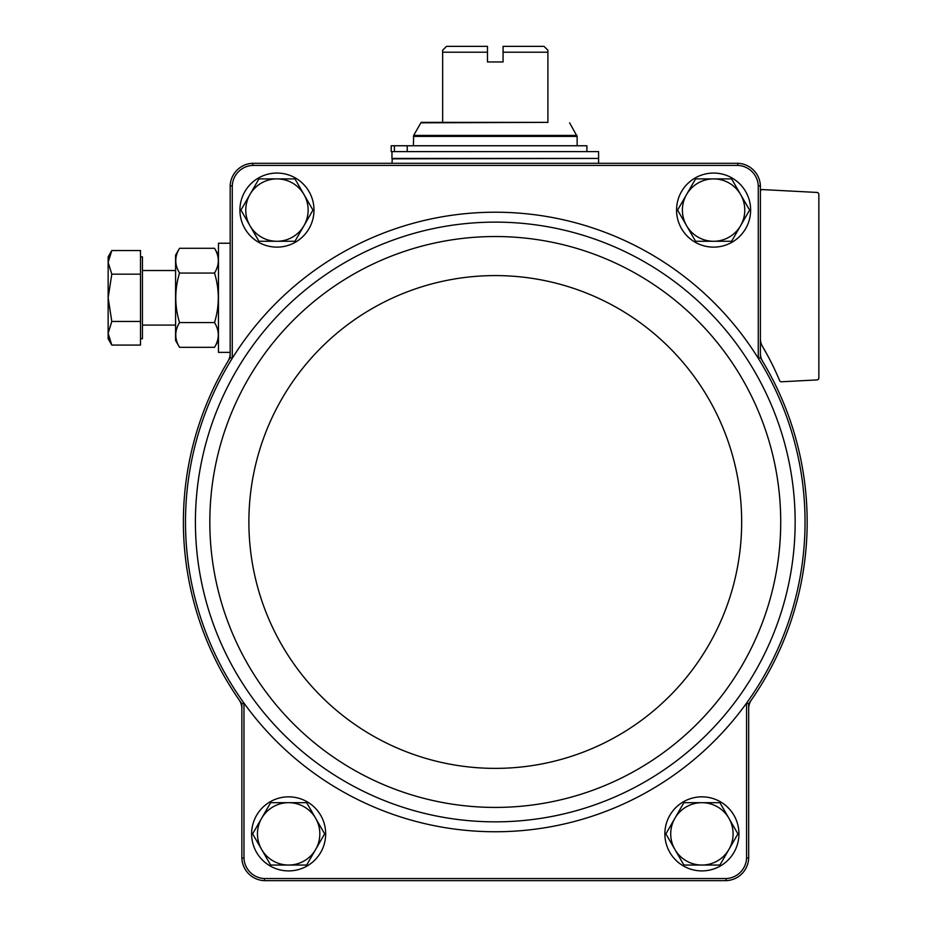 <?xml version="1.0" encoding="UTF-8"?>
<svg xmlns="http://www.w3.org/2000/svg" width="927" height="927" viewBox="0 0 927 927"><rect width="100%" height="100%" fill="white"/><g stroke="black" fill="none" stroke-linecap="round" stroke-linejoin="round"><path stroke-width="1.39" d="M760.383 353.303A15.597 15.597 0 0 0 762.608 361.333A311.889 311.889 0 0 0 760.383 357.683L760.383 185.887A23.407 23.407 0 0 0 737.799 163.303L737.765 165.423A21.298 21.298 0 0 1 758.263 185.921L758.263 358.285A309.78 309.78 0 0 0 232.283 358.285A309.78 309.78 0 0 0 243.975 703.118A309.78 309.78 0 0 0 746.571 703.118L748.68 703.802A311.889 311.889 0 0 0 751.473 699.85A15.597 15.597 0 0 0 748.68 708.749L748.68 703.802M737.765 165.423L252.781 165.423A21.298 21.298 0 0 0 232.283 185.921L232.283 358.285L230.174 357.683A311.889 311.889 0 0 0 227.938 361.333A15.597 15.597 0 0 0 230.174 353.303L230.174 357.683M241.866 703.802L241.866 708.749A15.597 15.597 0 0 0 239.085 699.85A311.889 311.889 0 0 0 241.866 703.802L243.975 703.118L243.975 858.043A21.298 21.298 0 0 0 264.473 878.541L726.073 878.541A21.298 21.298 0 0 0 746.571 858.043L746.571 703.118A309.78 309.78 0 0 0 758.263 358.285L760.383 357.683M230.174 353.303L230.174 185.887L232.283 185.921M758.263 185.921L760.383 185.887M726.073 878.541L726.108 880.65L264.438 880.65A23.407 23.407 0 0 1 241.866 858.078L241.866 708.749M241.866 858.078L243.975 858.043M746.571 858.043L748.68 858.078L748.68 708.749M737.799 163.303L252.747 163.303A23.407 23.407 0 0 0 230.174 185.887M726.108 880.65A23.407 23.407 0 0 0 748.68 858.078M252.781 165.423L252.747 163.303M760.383 191.53A1.947 1.947 0 0 1 762.434 189.583L817.011 192.445A1.947 1.947 0 0 1 818.854 194.392L818.854 377.973A1.947 1.947 0 0 1 817.011 379.919L781.507 381.785A1.947 1.947 0 0 1 779.607 380.591A272.121 272.121 0 0 0 762.55 346.559L766.455 353.384M760.383 338.622A15.597 15.597 0 0 0 762.55 346.559C759.595 338.679 759.595 338.679 762.55 346.559L766.339 353.164M762.55 346.559C759.595 338.679 759.595 338.679 762.55 346.559M751.473 699.85A311.889 311.889 0 0 0 762.608 361.333M227.938 361.333A311.889 311.889 0 0 0 239.085 699.85M264.438 880.65L264.473 878.541M239.919 210.093A37.034 37.034 0 0 1 295.47 178.019A37.034 37.034 0 0 1 295.47 242.167A37.034 37.034 0 0 1 239.919 210.093M251.611 833.871A37.034 37.034 0 0 1 307.161 801.797A37.034 37.034 0 0 1 307.161 865.945A37.034 37.034 0 0 1 251.611 833.871M676.559 210.093A37.034 37.034 0 0 1 732.11 178.019A37.034 37.034 0 0 1 732.11 242.167A37.034 37.034 0 0 1 676.559 210.093M664.868 833.871A37.034 37.034 0 0 1 720.418 801.797A37.034 37.034 0 0 1 720.418 865.945A37.034 37.034 0 0 1 664.868 833.871M683.894 865.053L665.887 833.871L683.894 802.678L719.908 802.678L737.915 833.871L719.908 865.053L683.894 865.053M701.901 802.678A31.194 31.194 0 0 1 728.912 849.456A31.194 31.194 0 0 1 674.891 849.456A31.194 31.194 0 0 1 701.901 802.678M695.586 241.275L677.579 210.093L695.586 178.899L731.6 178.899L749.607 210.093L740.603 225.69L731.6 241.275L695.586 241.275M713.593 178.899A31.194 31.194 0 0 1 740.603 225.69A31.194 31.194 0 0 1 686.583 225.69A31.194 31.194 0 0 1 713.593 178.899M270.638 865.053L252.631 833.871L270.638 802.678L306.652 802.678L324.659 833.871L306.652 865.053L270.638 865.053M288.645 802.678A31.194 31.194 0 0 1 315.655 849.456A31.194 31.194 0 0 1 261.634 849.456A31.194 31.194 0 0 1 288.645 802.678M240.939 210.093L258.946 178.899L294.96 178.899L312.967 210.093L294.96 241.275L258.946 241.275L240.939 210.093M276.953 178.899A31.194 31.194 0 0 1 303.963 225.69A31.194 31.194 0 0 1 249.942 225.69A31.194 31.194 0 0 1 276.953 178.899M442.642 122.376L442.642 52.202L487.475 52.202L487.475 46.35L487.475 61.947L503.071 61.947L503.071 46.35L503.071 52.202L547.903 52.202L547.903 122.376L421.125 122.376L413.662 135.423L413.407 145.759M503.071 46.35L544.01 46.35L547.903 50.243L547.903 52.202M487.475 46.35L446.536 46.35L442.642 50.243L442.642 52.202M420.939 122.828L547.903 122.376M391.959 151.611L391.959 158.436L598.587 158.436L598.587 151.611L394.404 151.611L394.404 145.759L407.231 145.759L407.231 151.611M392.353 158.436L391.959 163.303M394.404 145.759L391.206 145.759L391.206 151.611L394.404 151.611M407.231 145.759L586.895 145.759L586.895 151.611M230.174 352.387L218.471 352.387L218.471 243.233L230.174 243.233M111.796 345.076L140.498 345.076L140.498 250.545L111.796 250.545L108.146 262.364L111.796 274.172L108.146 297.81L111.796 321.449L108.146 333.257L111.796 345.076L108.146 333.257L108.146 338.749L111.796 345.076L108.146 333.257L108.146 256.872L111.796 250.545M140.498 256.872L142.445 256.872L142.445 338.749L140.498 338.749M140.498 321.449L111.796 321.449M140.498 274.172L111.796 274.172M179.537 248.285L175.585 255.134L175.585 340.476L179.537 347.324C174.519 339.097 174.519 330.835 179.537 322.573C174.519 306.037 174.519 289.537 179.537 273.048C174.519 264.809 174.519 256.559 179.537 248.285L214.519 248.285C219.548 256.524 219.548 264.774 214.519 273.048C219.548 289.583 219.548 306.084 214.519 322.573L179.537 322.573M214.519 273.048L179.537 273.048M214.519 322.573C219.548 330.8 219.548 339.062 214.519 347.324L179.537 347.324M240.696 363.523A299.873 299.873 0 0 0 412.874 810.302A299.873 299.873 0 0 0 795.146 521.982A299.873 299.873 0 0 0 240.696 363.523M780.719 521.982A285.446 285.446 0 0 0 352.55 274.774A285.446 285.446 0 0 0 352.55 769.178A285.446 285.446 0 0 0 780.719 521.982M741.67 521.982A246.397 246.397 0 0 0 372.075 308.598A246.397 246.397 0 0 0 372.075 735.366A246.397 246.397 0 0 0 741.67 521.982M569.607 122.828L577.139 136.396L413.407 136.396M576.884 135.423L413.662 135.423M598.193 158.436L391.959 158.83M577.139 136.396L577.139 145.759M598.587 158.83L598.587 163.303M142.445 325.099L175.585 325.099M142.445 270.522L175.585 270.522M218.471 255.134L214.519 248.285M218.471 340.476L214.519 347.324"/></g></svg>
